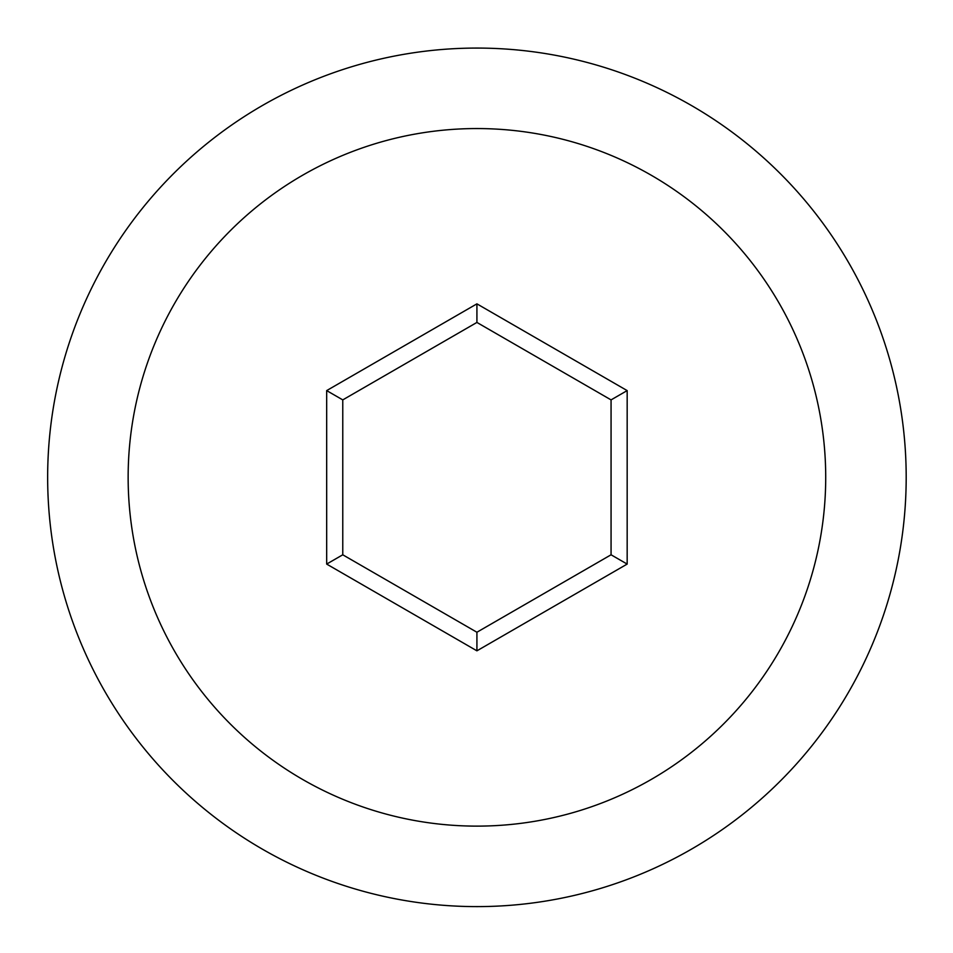 <?xml version="1.0" encoding="UTF-8"?>
<svg xmlns="http://www.w3.org/2000/svg" width="953" height="953" viewBox="0 0 953 953"><rect width="100%" height="100%" fill="white"/><g stroke="black" fill="none" stroke-linecap="round" stroke-linejoin="round"><path stroke-width="1.43" d="M611.064 399.891L476.917 322.436L342.77 399.891L342.77 554.789L476.917 632.244L611.064 554.789L611.064 399.891L627.169 390.599L627.169 564.081L476.917 650.828L326.676 564.081L326.676 390.599L476.917 303.852L627.169 390.599M476.917 322.436L476.917 303.852M128.143 477.346A348.786 348.786 0 0 1 651.316 175.281A348.786 348.786 0 0 1 651.316 779.399A348.786 348.786 0 0 1 128.143 477.346M47.65 477.346A429.267 429.267 0 0 1 463.492 48.281A429.267 429.267 0 0 1 905.35 450.483A429.267 429.267 0 0 1 517.169 904.719A429.267 429.267 0 0 1 47.65 477.346M342.77 399.891L326.676 390.599M611.064 554.789L627.169 564.081M326.676 564.081L342.77 554.789M476.917 632.244L476.917 650.828"/></g></svg>
